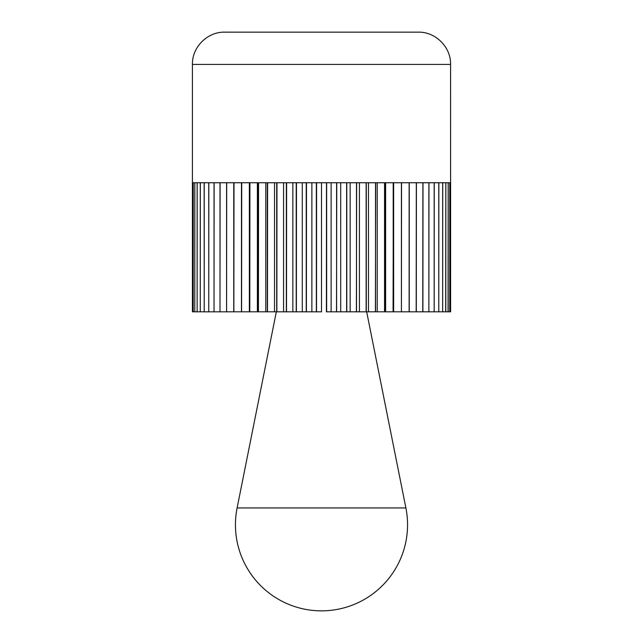<?xml version="1.0" encoding="UTF-8"?>
<svg xmlns="http://www.w3.org/2000/svg" width="643" height="643" viewBox="0 0 643 643"><rect width="100%" height="100%" fill="white"/><g stroke="black" fill="none" stroke-linecap="round" stroke-linejoin="round"><path stroke-width="0.96" d="M450.574 64.421L192.426 64.421C191.976 47.18 207.448 31.708 224.688 32.15L418.312 32.15C435.552 31.708 451.024 47.18 450.574 64.421L450.582 311.815L409.229 311.823L409.245 182.741L416.31 182.741L416.182 311.823M197.313 311.823L192.418 311.815L192.418 182.741L193.197 182.741L193.197 311.815L193.221 182.741L194.781 182.741L194.781 311.815L194.813 182.741L197.144 182.741L197.144 311.815L197.184 182.741L200.27 182.741L200.27 311.815L200.327 182.741L204.144 182.741L204.217 311.815L197.184 311.815M226.818 311.823L204.217 311.823L204.217 182.741L208.75 182.741L208.75 311.815L208.822 182.741L214.039 182.741L214.039 311.815L214.127 182.741L220.002 182.741L220.002 311.815L220.099 182.741L226.585 182.741L226.585 311.815L226.69 182.741L233.755 182.741L233.755 311.815L226.69 311.815M233.996 182.741L241.463 182.741L241.463 311.815L233.867 311.815L233.996 182.741M241.712 182.741L249.661 182.741L249.661 311.815L241.583 311.815L241.712 182.741M249.918 182.741L258.309 182.741L258.309 311.815L249.797 311.815L249.918 182.741M258.566 182.741L267.319 182.741L267.343 311.815L258.446 311.815L258.566 182.741M267.601 182.741L276.715 182.741L276.715 311.815L267.488 311.815L267.601 182.741M276.972 182.741L286.36 182.741L286.36 311.815L276.86 311.815L276.972 182.741M286.617 182.741L296.222 182.741L296.222 311.815L286.513 311.815L286.617 182.741M296.471 182.741L306.237 182.741L306.237 311.815L296.375 311.815L296.471 182.741M306.486 182.741L316.348 182.741L316.348 311.815L306.398 311.815L306.486 182.741M316.589 182.741L321.5 182.741L321.5 311.823L316.509 311.815L316.589 182.741M257.377 182.741L257.377 311.823M274.529 182.741L274.529 311.823M292.846 182.741L292.846 311.823M311.871 182.741L311.871 311.823M331.129 311.823L326.652 311.815L326.652 182.741L336.602 182.741L336.602 311.815L331.129 311.823L331.129 182.741M326.724 311.823L366.679 311.831L405.886 507.93L237.114 507.93A86.049 86.049 0 0 0 321.5 610.85A86.049 86.049 0 0 0 405.886 507.93M336.514 311.815L336.763 182.741L346.625 182.741L346.625 311.815L336.828 311.815M350.154 311.823L346.778 311.815L346.778 182.741L356.487 182.741L356.487 311.815L350.154 311.823L350.154 182.741M356.383 311.815L356.64 182.741L366.14 182.741L366.14 311.815L356.688 311.815M368.471 311.823L366.285 311.815L366.285 182.741L375.512 182.741L375.512 311.815L368.471 311.823L368.471 182.741M375.399 311.815L375.657 182.741L384.554 182.741L384.554 311.815L375.512 311.815M385.623 311.823L384.691 311.815L384.691 182.741L393.203 182.741L393.203 311.815L385.623 311.823L385.623 182.741M393.082 311.815L393.339 182.741L401.417 182.741L401.417 311.815L393.203 311.815M401.417 311.815L401.537 182.741L409.133 182.741L409.133 311.815L401.288 311.823M416.31 311.815L416.415 182.741L422.901 182.741L422.772 311.823M422.901 311.815L422.998 182.741L428.873 182.741L428.873 311.815L428.961 182.741L434.178 182.741L434.178 311.815L434.25 182.741L438.783 182.741L438.783 311.815L438.856 182.741L442.673 182.741L442.673 311.815L442.73 182.741L445.816 182.741L445.687 311.823M445.816 311.815L445.856 182.741L448.187 182.741L448.067 311.823M448.187 311.815L448.219 182.741L449.779 182.741L449.779 311.815L449.803 182.741L450.582 182.741L450.59 311.815L450.59 182.741M393.637 182.741L393.637 311.823M377.216 182.741L377.216 311.823M359.429 182.741L359.429 311.823M340.702 182.741L340.702 311.823M321.5 182.741L326.491 182.741L326.411 311.823M302.298 182.741L302.298 311.823M283.571 182.741L283.571 311.823M265.784 182.741L265.784 311.823M249.363 182.741L249.363 311.823M192.426 64.421L192.418 311.815M237.114 507.93L276.321 311.831L321.5 311.831"/></g></svg>
